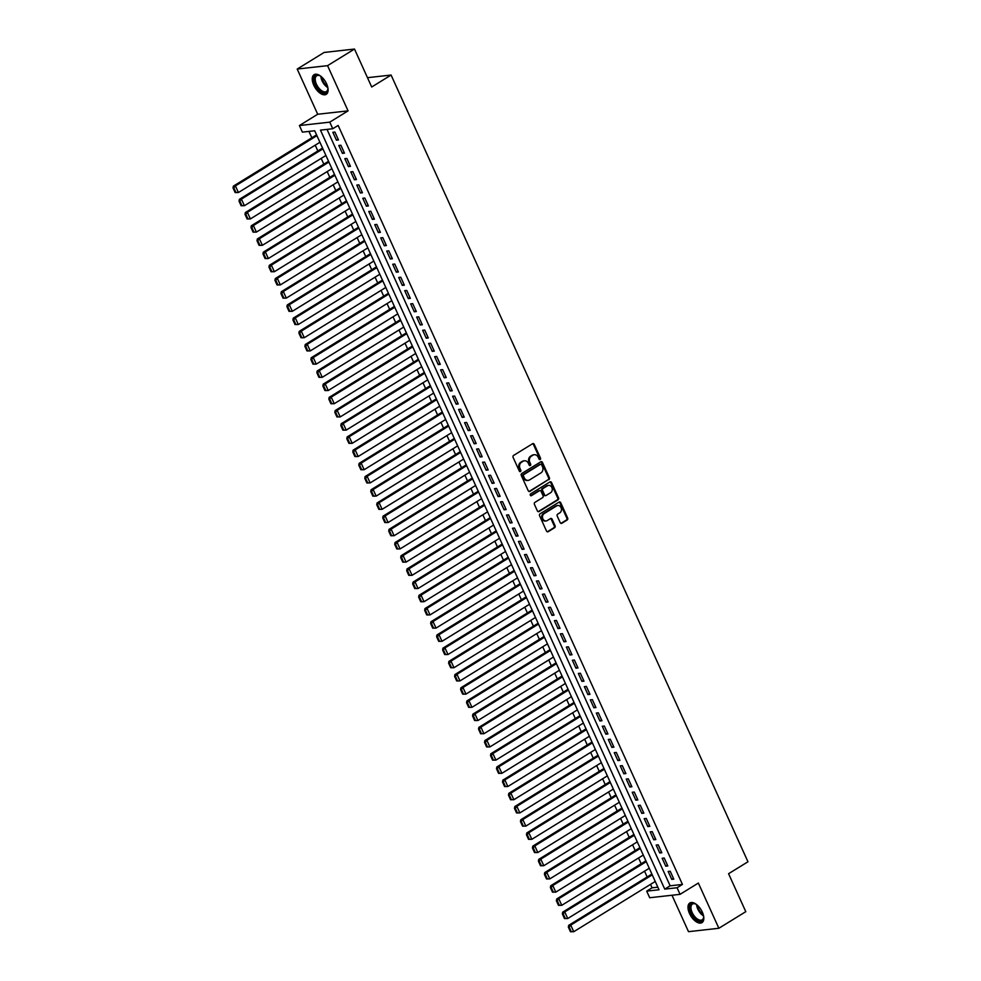 <?xml version="1.0" encoding="UTF-8"?>
<svg xmlns="http://www.w3.org/2000/svg" width="981" height="981" viewBox="0 0 981 981"><rect width="100%" height="100%" fill="white"/><g stroke="black" fill="none" stroke-linecap="round" stroke-linejoin="round"><path stroke-width="1.47" d="M540.163 459.488A1.018 0.846 83.6 0 0 540.494 458.127L534.24 444.356A1.459 1.202 83.6 0 0 532.597 443.719L513.578 455.442A1.459 1.202 83.6 0 0 513.1 457.391L519.354 471.162A1.018 0.846 83.6 0 0 520.825 470.242L520.016 468.464A4.647 3.863 83.6 0 1 521.524 462.235L523.106 461.254A4.647 3.863 83.6 0 1 524.467 460.776A4.647 3.863 83.6 0 1 528.367 463.314L529.176 465.092A1.018 0.846 83.6 0 0 530.66 464.185L529.85 462.407A4.647 3.863 83.6 0 1 531.359 456.177L532.941 455.196A4.647 3.863 83.6 0 1 534.302 454.718A4.647 3.863 83.6 0 1 538.201 457.256L539.01 459.034A1.018 0.846 83.6 0 0 540.163 459.488M539.44 459.513A1.018 0.846 83.6 0 0 539.673 458.213L533.431 444.454A1.459 1.202 83.6 0 0 532.622 443.694M519.783 471.628A1.018 0.846 83.6 0 0 520.004 470.34L519.194 468.562L520.016 468.464M529.605 465.57A1.018 0.846 83.6 0 0 529.838 464.283L529.029 462.492L529.85 462.407M702.31 912.097A11.551 5.996 -121.7 0 0 689.839 902.974A11.551 5.996 -121.7 0 0 689.508 913.519A11.551 5.996 -121.7 0 0 701.967 922.63A11.551 5.996 -121.7 0 0 702.31 912.097M326.575 83.79A11.551 5.996 -121.7 0 0 314.116 74.679A11.551 5.996 -121.7 0 0 313.773 85.224A11.551 5.996 -121.7 0 0 326.232 94.335A11.551 5.996 -121.7 0 0 326.575 83.79M560.2 522.615A1.459 1.202 83.6 0 0 561.855 523.253L567.19 519.967A1.459 1.202 83.6 0 0 567.656 518.017L560.727 502.726A1.459 1.202 83.6 0 0 559.084 502.088L540.053 513.811A1.459 1.202 83.6 0 0 539.587 515.761L546.515 531.052A1.459 1.202 83.6 0 0 548.158 531.69L554.608 527.717A1.459 1.202 83.6 0 0 555.074 525.767L552.107 519.231A1.459 1.202 83.6 0 0 550.464 518.581L547.263 520.555A3.887 3.225 83.6 0 1 546.123 520.948A3.887 3.225 83.6 0 1 542.628 518.164A3.887 3.225 83.6 0 1 544.124 513.627L556.656 505.902A3.887 3.225 83.6 0 1 557.797 505.509A3.887 3.225 83.6 0 1 561.291 508.293A3.887 3.225 83.6 0 1 559.795 512.83L557.711 514.118A1.459 1.202 83.6 0 0 557.233 516.067L560.2 522.615M677.062 887.744L680.054 894.341L649.692 897.738L646.7 891.14L659.011 889.767L314.705 130.767L302.406 132.141L299.401 125.543L329.763 122.147L332.767 128.744L320.456 130.13L664.75 889.129L677.062 887.744L682.445 884.433L338.151 125.433L332.767 128.744M354.497 49.05L327.568 65.653L297.206 69.05L324.135 52.447L354.497 49.05L371.701 87.002L391.088 75.047L747.963 861.772L728.576 873.715L745.793 911.668L718.865 928.271L698.362 883.059L680.054 894.341M297.206 69.05L317.709 114.25L348.071 110.865L327.568 65.653M348.071 110.865L329.763 122.147M548.906 479.672A1.459 1.202 83.6 0 0 549.385 477.722L542.444 462.431A1.459 1.202 83.6 0 0 540.801 461.793L521.769 473.516A1.459 1.202 83.6 0 0 521.303 475.466L528.244 490.758A1.459 1.202 83.6 0 0 529.887 491.395L548.085 479.758A1.459 1.202 83.6 0 0 548.563 477.808L541.622 462.529A1.459 1.202 83.6 0 0 540.825 461.769M551.58 482.578L558.52 497.87A1.459 1.202 83.6 0 1 558.054 499.82L539.023 511.542A1.459 1.202 83.6 0 1 537.38 510.905L534.412 504.357A1.459 1.202 83.6 0 1 534.878 502.407L542.591 497.649A1.459 1.202 83.6 0 0 543.069 495.712L541.095 491.371A1.459 1.202 83.6 0 0 539.452 490.721L531.42 495.675A1.018 0.846 83.6 0 1 530.598 493.86L549.936 481.941A1.459 1.202 83.6 0 1 551.58 482.578L550.758 482.677L557.699 497.956L558.52 497.87M671.985 895.248L688.503 931.668L718.865 928.271M338.482 139.952L334.889 132.03L332.841 132.263L336.434 140.185L338.482 139.952M344.478 153.159L340.885 145.237L338.825 145.458L342.418 153.379L344.478 153.159M350.462 166.353L346.869 158.431L344.822 158.664L348.414 166.586L350.462 166.353M356.446 179.548L352.853 171.638L350.806 171.859L354.399 179.781L356.446 179.548M362.43 192.754L358.838 184.833L356.79 185.066L360.383 192.987L362.43 192.754M368.427 205.949L364.834 198.027L362.774 198.26L366.367 206.182L368.427 205.949M374.411 219.155L370.818 211.234L368.77 211.467L372.363 219.388L374.411 219.155M380.395 232.35L376.802 224.428L374.754 224.661L378.347 232.583L380.395 232.35M386.391 245.557L382.798 237.635L380.738 237.868L384.331 245.777L386.391 245.557M392.375 258.751L388.783 250.829L386.735 251.062L390.328 258.984L392.375 258.751M398.36 271.958L394.767 264.036L392.719 264.257L396.312 272.178L398.36 271.958M404.356 285.152L400.763 277.231L398.703 277.464L402.296 285.385L404.356 285.152M410.34 298.359L406.747 290.437L404.699 290.658L408.292 298.58L410.34 298.359M416.324 311.553L412.731 303.632L410.683 303.865L414.276 311.786L416.324 311.553M422.308 324.748L418.715 316.838L416.667 317.059L420.26 324.981L422.308 324.748M428.305 337.955L424.712 330.033L422.652 330.266L426.245 338.187L428.305 337.955M434.289 351.149L430.696 343.227L428.648 343.46L432.241 351.382L434.289 351.149M440.273 364.356L436.68 356.434L434.632 356.667L438.225 364.576L440.273 364.356M446.269 377.55L442.676 369.629L440.616 369.862L444.209 377.783L446.269 377.55M452.253 390.757L448.66 382.835L446.613 383.068L450.205 390.978L452.253 390.757M458.237 403.951L454.644 396.03L452.597 396.263L456.19 404.184L458.237 403.951M464.234 417.158L460.641 409.236L458.581 409.457L462.174 417.379L464.234 417.158M470.218 430.352L466.625 422.431L464.577 422.664L468.17 430.585L470.218 430.352M476.202 443.547L472.609 435.638L470.561 435.858L474.154 443.78L476.202 443.547M482.186 456.754L478.593 448.832L476.545 449.065L480.138 456.987L482.186 456.754M488.182 469.948L484.589 462.039L482.529 462.259L486.122 470.181L488.182 469.948M494.166 483.155L490.574 475.233L488.526 475.466L492.119 483.388L494.166 483.155M500.151 496.349L496.558 488.428L494.51 488.661L498.103 496.582L500.151 496.349M506.147 509.556L502.554 501.634L500.494 501.867L504.087 509.777L506.147 509.556M512.131 522.75L508.538 514.829L506.49 515.062L510.083 522.983L512.131 522.75M518.115 535.957L514.522 528.036L512.474 528.256L516.067 536.178L518.115 535.957M524.112 549.152L520.519 541.23L518.459 541.463L522.051 549.385L524.112 549.152M530.096 562.358L526.503 554.437L524.455 554.657L528.048 562.579L530.096 562.358M536.08 575.553L532.487 567.631L530.439 567.864L534.032 575.786L536.08 575.553M542.064 588.747L538.471 580.838L536.423 581.059L540.016 588.98L542.064 588.747M548.06 601.954L544.467 594.032L542.407 594.265L546 602.187L548.06 601.954M554.044 615.148L550.451 607.227L548.404 607.46L551.996 615.381L554.044 615.148M560.028 628.355L556.435 620.433L554.388 620.666L557.981 628.588L560.028 628.355M566.025 641.549L562.432 633.628L560.372 633.861L563.965 641.782L566.025 641.549M572.009 654.756L568.416 646.835L566.368 647.068L569.961 654.977L572.009 654.756M577.993 667.951L574.4 660.029L572.352 660.262L575.945 668.184L577.993 667.951M583.989 681.157L580.396 673.236L578.336 673.457L581.929 681.378L583.989 681.157M589.973 694.352L586.38 686.43L584.333 686.663L587.926 694.585L589.973 694.352M595.957 707.559L592.365 699.637L590.317 699.858L593.91 707.779L595.957 707.559M601.942 720.753L598.349 712.831L596.301 713.064L599.894 720.986L601.942 720.753M607.938 733.947L604.345 726.038L602.285 726.259L605.878 734.18L607.938 733.947M613.922 747.154L610.329 739.233L608.281 739.466L611.874 747.387L613.922 747.154M619.906 760.349L616.313 752.427L614.265 752.66L617.858 760.582L619.906 760.349M625.903 773.555L622.31 765.634L620.25 765.867L623.842 773.776L625.903 773.555M631.887 786.75L628.294 778.828L626.246 779.061L629.839 786.983L631.887 786.75M637.871 799.956L634.278 792.035L632.23 792.268L635.823 800.177L637.871 799.956M643.867 813.151L640.274 805.229L638.214 805.462L641.807 813.384L643.867 813.151M649.851 826.358L646.258 818.436L644.21 818.657L647.803 826.578L649.851 826.358M655.835 839.552L652.242 831.63L650.195 831.863L653.787 839.785L655.835 839.552M661.819 852.747L658.226 844.837L656.179 845.058L659.772 852.98L661.819 852.747M667.816 865.953L664.223 858.032L662.163 858.265L665.756 866.186L667.816 865.953M327.016 129.394L670.133 885.806L682.445 884.433M668.159 871.459L671.752 879.381L673.8 879.148L670.207 871.226L668.159 871.459M308.954 131.405L311.848 137.769M315.208 145.176L317.832 150.964M321.192 158.382L323.816 164.17M327.176 171.577L329.812 177.365M333.172 184.784L335.796 190.572M339.156 197.978L341.78 203.766M345.14 211.185L347.765 216.973M351.124 224.379L353.761 230.167M357.121 237.574L359.745 243.374M363.105 250.78L365.729 256.568M369.089 263.975L371.725 269.775M375.085 277.182L377.71 282.969M381.069 290.376L383.694 296.164M387.054 303.583L389.69 309.371M393.05 316.777L395.674 322.565M399.034 329.984L401.658 335.772M405.018 343.178L407.642 348.966M411.002 356.373L413.639 362.173M416.999 369.579L419.623 375.367M422.983 382.774L425.607 388.574M428.967 395.981L431.603 401.769M434.963 409.175L437.587 414.975M440.947 422.382L443.571 428.17M446.931 435.576L449.568 441.364M452.928 448.783L455.552 454.571M458.912 461.977L461.536 467.765M464.896 475.184L467.52 480.972M470.892 488.379L473.516 494.166M476.876 501.573L479.501 507.373M482.86 514.78L485.485 520.568M488.845 527.974L491.481 533.774M494.841 541.181L497.465 546.969M500.825 554.375L503.449 560.163M506.809 567.582L509.446 573.37M512.805 580.777L515.43 586.564M518.79 593.983L521.414 599.771M524.774 607.178L527.398 612.966M530.77 620.384L533.394 626.172M536.754 633.579L539.378 639.367M542.738 646.773L545.362 652.573M548.722 659.98L551.359 665.768M554.719 673.174L557.343 678.975M560.703 686.381L563.327 692.169M566.687 699.576L569.323 705.364M572.683 712.782L575.307 718.57M578.667 725.977L581.292 731.765M584.651 739.183L587.276 744.971M590.648 752.378L593.272 758.166M596.632 765.572L599.256 771.373M602.616 778.779L605.24 784.567M608.6 791.974L611.237 797.774M614.596 805.18L617.221 810.968M620.581 818.375L623.205 824.175M626.565 831.581L629.201 837.369M632.561 844.776L635.185 850.564M638.545 857.983L641.169 863.77M644.529 871.177L647.153 876.965M650.526 884.384L652.083 887.817L657.834 887.18M391.088 75.047L367.483 77.683M652.083 887.817L646.7 891.14M317.709 114.25L299.401 125.543M670.133 885.806L664.75 889.129M336.434 140.185L338.114 139.143M342.418 153.379L344.11 152.349M348.414 166.586L350.094 165.544M354.399 179.781L356.078 178.738M360.383 192.987L362.063 191.945M366.367 206.182L368.059 205.139M372.363 219.388L374.043 218.346M378.347 232.583L380.027 231.541M384.331 245.777L386.024 244.747M390.328 258.984L392.008 257.942M396.312 272.178L397.992 271.148M402.296 285.385L403.988 284.343M408.292 298.58L409.972 297.55M414.276 311.786L415.956 310.744M420.26 324.981L421.94 323.938M426.245 338.187L427.937 337.145M432.241 351.382L433.921 350.34M438.225 364.576L439.905 363.546M444.209 377.783L445.901 376.741M450.205 390.978L451.885 389.948M456.19 404.184L457.869 403.142M462.174 417.379L463.866 416.349M468.17 430.585L469.85 429.543M474.154 443.78L475.834 442.738M480.138 456.987L481.818 455.944M486.122 470.181L487.815 469.139M492.119 483.388L493.799 482.345M498.103 496.582L499.783 495.54M504.087 509.777L505.779 508.747M510.083 522.983L511.763 521.941M516.067 536.178L517.747 535.148M522.051 549.385L523.744 548.342M528.048 562.579L529.728 561.549M534.032 575.786L535.712 574.743M540.016 588.98L541.696 587.938M546 602.187L547.692 601.145M551.996 615.381L553.676 614.339M557.981 628.588L559.66 627.546M563.965 641.782L565.657 640.74M569.961 654.977L571.641 653.947M575.945 668.184L577.625 667.141M581.929 681.378L583.621 680.348M587.926 694.585L589.606 693.542M593.91 707.779L595.59 706.749M599.894 720.986L601.574 719.944M605.878 734.18L607.57 733.138M611.874 747.387L613.554 746.345M617.858 760.582L619.538 759.539M623.842 773.776L625.535 772.746M629.839 786.983L631.519 785.94M635.823 800.177L637.503 799.147M641.807 813.384L643.499 812.342M647.803 826.578L649.483 825.548M653.787 839.785L655.467 838.743M659.772 852.98L661.452 851.937M665.756 866.186L667.448 865.144M671.752 879.381L673.432 878.338M533.897 454.792A4.647 3.863 83.6 0 0 533.48 454.816A4.647 3.863 83.6 0 0 532.119 455.282L532.941 455.196M529.029 462.492A4.647 3.863 83.6 0 1 530.537 456.263L532.119 455.282M524.062 460.849A4.647 3.863 83.6 0 0 523.646 460.874A4.647 3.863 83.6 0 0 522.284 461.352L523.106 461.254M519.194 468.562A4.647 3.863 83.6 0 1 520.703 462.321L522.284 461.352M529.887 491.395L529.066 491.493A1.459 1.202 83.6 0 0 529.066 491.493L548.085 479.758M541.61 464.773A1.018 0.846 83.6 0 0 540.457 464.32L523.756 474.62A1.018 0.846 83.6 0 0 523.425 475.981L524.283 477.857A4.647 3.863 83.6 0 0 528.183 480.396A4.647 3.863 83.6 0 0 529.544 479.917L540.96 472.879A4.647 3.863 83.6 0 0 542.468 466.649L541.61 464.773M540.249 464.344A1.018 0.846 83.6 0 0 539.636 464.405L540.457 464.32M527.766 480.408A4.647 3.863 83.6 0 1 527.361 480.482A4.647 3.863 83.6 0 1 523.462 477.955L522.603 476.067A1.018 0.846 83.6 0 1 522.934 474.706L539.636 464.405M539.023 511.542L538.201 511.641A1.459 1.202 83.6 0 0 538.201 511.641L557.233 499.905A1.459 1.202 83.6 0 0 557.699 497.956M539.476 490.708A1.459 1.202 83.6 0 0 538.63 490.819L530.709 495.699M550.599 492.72A3.887 3.225 83.6 0 0 552.107 488.182A3.887 3.225 83.6 0 0 548.6 485.387A3.887 3.225 83.6 0 0 547.459 485.791L543.045 488.501A1.459 1.202 83.6 0 0 542.579 490.451L544.541 494.792A1.459 1.202 83.6 0 0 546.184 495.442L550.599 492.72M548.195 485.472A3.887 3.225 83.6 0 0 547.778 485.485A3.887 3.225 83.6 0 0 546.638 485.877L547.459 485.791M545.338 495.552A1.459 1.202 83.6 0 1 543.719 494.89L541.757 490.549A1.459 1.202 83.6 0 1 542.223 488.599L546.638 485.877M550.758 482.677A1.459 1.202 83.6 0 0 549.961 481.916M557.38 505.583A3.887 3.225 83.6 0 0 556.975 505.595A3.887 3.225 83.6 0 0 555.835 505.988L556.656 505.902M545.718 520.972A3.887 3.225 83.6 0 1 545.313 521.046A3.887 3.225 83.6 0 1 541.806 518.25A3.887 3.225 83.6 0 1 543.302 513.713L555.835 505.988M547.312 531.8A1.459 1.202 83.6 0 0 547.337 531.788L553.787 527.815A1.459 1.202 83.6 0 0 554.253 525.865L551.285 519.317A1.459 1.202 83.6 0 0 550.488 518.569M561.855 523.253L561.034 523.351A1.459 1.202 83.6 0 0 561.034 523.351L566.368 520.053A1.459 1.202 83.6 0 0 566.834 518.103L559.906 502.824A1.459 1.202 83.6 0 0 559.109 502.064M316.569 134.863L233.368 186.145L235.428 185.924L316.937 135.672M319.929 142.27L238.42 192.521L235.133 192.558L235.955 192.46L233.858 187.849L233.037 187.935L235.133 192.558M233.858 187.849L235.428 185.924L238.42 192.521L235.955 192.46M233.037 187.935L233.368 186.145M327.789 87.407A9.994 5.187 58.3 0 1 327.887 89.075A9.994 5.187 58.3 0 1 323.007 92.582A9.994 5.187 58.3 0 1 315.49 84.599A9.994 5.187 58.3 0 1 319.548 75.562A9.994 5.187 58.3 0 1 321.008 76.395M319.88 75.721A9.258 4.807 -121.7 0 0 316.716 75.77A9.258 4.807 -121.7 0 0 316.446 84.219A9.258 4.807 -121.7 0 0 326.428 91.515A9.258 4.807 -121.7 0 0 327.887 88.707M314.778 74.372A11.478 5.96 -121.7 0 0 314.668 84.685A11.478 5.96 -121.7 0 0 326.808 93.882M703.524 915.702A9.994 5.187 58.3 0 1 703.61 917.382A9.994 5.187 58.3 0 1 703.034 919.688A9.994 5.187 58.3 0 1 693.984 917.272A9.994 5.187 58.3 0 1 690.501 904.874A9.994 5.187 58.3 0 1 695.284 903.869A9.994 5.187 58.3 0 1 696.731 904.69M695.615 904.028A9.258 4.807 -121.7 0 0 692.451 904.065A9.258 4.807 -121.7 0 0 691.495 905.083A9.258 4.807 -121.7 0 0 693.935 915.555A9.258 4.807 -121.7 0 0 702.163 919.822A9.258 4.807 -121.7 0 0 703.107 918.805A9.258 4.807 -121.7 0 0 703.622 917.014M690.514 902.667A11.478 5.96 -121.7 0 0 689.569 903.771A11.478 5.96 -121.7 0 0 692.439 916.536A11.478 5.96 -121.7 0 0 702.543 922.177M322.553 148.057L239.364 199.351L241.412 199.118L322.921 148.867M325.913 155.464L244.404 205.716L241.118 205.752L241.939 205.667L239.842 201.044L239.021 201.13L241.118 205.752M239.842 201.044L241.412 199.118L244.404 205.716L241.939 205.667M239.021 201.13L239.364 199.351M328.537 161.264L245.348 212.546L247.396 212.325L328.905 162.073M331.897 168.671L250.388 218.922L247.114 218.959L247.923 218.861L245.839 214.238L245.017 214.336L247.114 218.959M245.839 214.238L247.396 212.325L250.388 218.922L247.923 218.861M245.017 214.336L245.348 212.546M334.533 174.459L251.332 225.753L253.392 225.52L334.901 175.268M337.893 181.865L256.384 232.117L253.098 232.154L253.92 232.068L251.823 227.445L251.001 227.531L253.098 232.154M251.823 227.445L253.392 225.52L256.384 232.117L253.92 232.068M251.001 227.531L251.332 225.753M340.517 187.653L257.329 238.947L259.376 238.726L340.885 188.462M343.877 195.072L262.368 245.324L259.082 245.36L259.904 245.262L257.807 240.639L256.985 240.737L259.082 245.36M257.807 240.639L259.376 238.726L262.368 245.324L259.904 245.262M256.985 240.737L257.329 238.947M346.501 200.86L263.313 252.154L265.361 251.921L346.869 201.669M349.861 208.266L268.353 258.518L265.066 258.555L265.888 258.469L263.791 253.846L262.982 253.932L265.066 258.555M263.791 253.846L265.361 251.921L268.353 258.518L265.888 258.469M262.982 253.932L263.313 252.154M352.486 214.054L269.297 265.348L271.357 265.115L352.853 214.864M355.858 221.473L274.349 271.725L271.063 271.749L271.884 271.663L269.787 267.04L268.966 267.139L271.063 271.749M269.787 267.04L271.357 265.115L274.349 271.725L271.884 271.663M268.966 267.139L269.297 265.348M358.482 227.261L275.293 278.555L277.341 278.322L358.85 228.07M361.842 234.667L280.333 284.919L277.047 284.956L277.868 284.858L275.771 280.247L274.95 280.333L277.047 284.956M275.771 280.247L277.341 278.322L280.333 284.919L277.868 284.858M274.95 280.333L275.293 278.555M364.466 240.455L281.277 291.749L283.325 291.516L364.834 241.265M367.826 247.862L286.317 298.126L283.031 298.15L283.852 298.065L281.755 293.442L280.934 293.54L283.031 298.15M281.755 293.442L283.325 291.516L286.317 298.126L283.852 298.065M280.934 293.54L281.277 291.749M370.45 253.662L287.261 304.956L289.309 304.723L370.818 254.471M373.81 261.069L292.313 311.32L289.027 311.357L289.849 311.259L287.752 306.648L286.93 306.734L289.027 311.357M287.752 306.648L289.309 304.723L292.313 311.32L289.849 311.259M286.93 306.734L287.261 304.956M376.446 266.857L293.245 318.151L295.306 317.918L376.814 267.666M379.806 274.263L298.298 324.527L295.011 324.552L295.833 324.466L293.736 319.843L292.914 319.941L295.011 324.552M293.736 319.843L295.306 317.918L298.298 324.527L295.833 324.466M292.914 319.941L293.245 318.151M382.431 280.063L299.242 331.345L301.29 331.124L382.798 280.873M385.791 287.47L304.282 337.722L300.995 337.758L301.817 337.66L299.72 333.037L298.898 333.135L300.995 337.758M299.72 333.037L301.29 331.124L304.282 337.722L301.817 337.66M298.898 333.135L299.242 331.345M388.415 293.258L305.226 344.552L307.274 344.319L388.783 294.067M391.775 300.664L310.266 350.916L306.992 350.953L307.801 350.867L305.716 346.244L304.895 346.33L306.992 350.953M305.716 346.244L307.274 344.319L310.266 350.916L307.801 350.867M304.895 346.33L305.226 344.552M394.411 306.452L311.21 357.746L313.27 357.525L394.779 307.261M397.771 313.871L316.262 364.123L312.976 364.159L313.797 364.061L311.7 359.438L310.879 359.536L312.976 364.159M311.7 359.438L313.27 357.525L316.262 364.123L313.797 364.061M310.879 359.536L311.21 357.746M400.395 319.659L317.206 370.953L319.254 370.72L400.763 320.468M403.755 327.065L322.246 377.317L318.96 377.354L319.781 377.268L317.685 372.645L316.863 372.731L318.96 377.354M317.685 372.645L319.254 370.72L322.246 377.317L319.781 377.268M316.863 372.731L317.206 370.953M406.379 332.853L323.19 384.147L325.238 383.927L406.747 333.663M409.739 340.272L328.23 390.524L324.944 390.561L325.766 390.463L323.669 385.84L322.859 385.938L324.944 390.561M323.669 385.84L325.238 383.927L328.23 390.524L325.766 390.463M322.859 385.938L323.19 384.147M412.363 346.06L329.175 397.354L331.235 397.121L412.731 346.869M415.736 353.467L334.227 403.718L330.94 403.755L331.762 403.657L329.665 399.046L328.843 399.132L330.94 403.755M329.665 399.046L331.235 397.121L334.227 403.718L331.762 403.657M328.843 399.132L329.175 397.354M418.36 359.254L335.171 410.549L337.219 410.316L418.728 360.064M421.72 366.673L340.211 416.925L336.924 416.95L337.746 416.864L335.649 412.241L334.828 412.339L336.924 416.95M335.649 412.241L337.219 410.316L340.211 416.925L337.746 416.864M334.828 412.339L335.171 410.549M424.344 372.461L341.155 423.755L343.203 423.522L424.712 373.27M427.704 379.868L346.195 430.119L342.909 430.156L343.73 430.058L341.633 425.447L340.812 425.533L342.909 430.156M341.633 425.447L343.203 423.522L346.195 430.119L343.73 430.058M340.812 425.533L341.155 423.755M430.328 385.656L347.139 436.95L349.187 436.717L430.696 386.465M433.688 393.062L352.191 443.326L348.905 443.351L349.726 443.265L347.63 438.642L346.808 438.74L348.905 443.351M347.63 438.642L349.187 436.717L352.191 443.326L349.726 443.265M346.808 438.74L347.139 436.95M436.324 398.862L353.123 450.156L355.183 449.923L436.692 399.672M439.684 406.269L358.175 456.521L354.889 456.557L355.711 456.459L353.614 451.849L352.792 451.934L354.889 456.557M353.614 451.849L355.183 449.923L358.175 456.521L355.711 456.459M352.792 451.934L353.123 450.156M442.308 412.057L359.12 463.351L361.167 463.118L442.676 412.866M445.668 419.463L364.159 469.715L360.873 469.752L361.695 469.666L359.598 465.043L358.776 465.129L360.873 469.752M359.598 465.043L361.167 463.118L364.159 469.715L361.695 469.666M358.776 465.129L359.12 463.351M448.292 425.264L365.104 476.545L367.152 476.325L448.66 426.073M451.652 432.67L370.144 482.922L366.869 482.959L367.679 482.86L365.594 478.238L364.773 478.336L366.869 482.959M365.594 478.238L367.152 476.325L370.144 482.922L367.679 482.86M364.773 478.336L365.104 476.545M454.289 438.458L371.088 489.752L373.148 489.519L454.657 439.267M457.649 445.865L376.14 496.116L372.854 496.153L373.675 496.067L371.578 491.444L370.757 491.53L372.854 496.153M371.578 491.444L373.148 489.519L376.14 496.116L373.675 496.067M370.757 491.53L371.088 489.752M460.273 451.652L377.084 502.946L379.132 502.726L460.641 452.462M463.633 459.071L382.124 509.323L378.838 509.36L379.659 509.262L377.562 504.639L376.741 504.737L378.838 509.36M377.562 504.639L379.132 502.726L382.124 509.323L379.659 509.262M376.741 504.737L377.084 502.946M466.257 464.859L383.068 516.153L385.116 515.92L466.625 465.668M469.617 472.266L388.108 522.517L384.822 522.554L385.643 522.468L383.546 517.845L382.737 517.931L384.822 522.554M383.546 517.845L385.116 515.92L388.108 522.517L385.643 522.468M382.737 517.931L383.068 516.153M472.241 478.054L389.052 529.348L391.112 529.127L472.609 478.863M475.613 485.472L394.104 535.724L390.818 535.749L391.64 535.663L389.543 531.04L388.721 531.138L390.818 535.749M389.543 531.04L391.112 529.127L394.104 535.724L391.64 535.663M388.721 531.138L389.052 529.348M478.238 491.26L395.049 542.554L397.097 542.321L478.605 492.07M481.597 498.667L400.089 548.919L396.802 548.955L397.624 548.857L395.527 544.247L394.705 544.332L396.802 548.955M395.527 544.247L397.097 542.321L400.089 548.919L397.624 548.857M394.705 544.332L395.049 542.554M484.222 504.455L401.033 555.749L403.081 555.516L484.589 505.264M487.582 511.861L406.073 562.125L402.786 562.15L403.608 562.064L401.511 557.441L400.689 557.539L402.786 562.15M401.511 557.441L403.081 555.516L406.073 562.125L403.608 562.064M400.689 557.539L401.033 555.749M490.206 517.661L407.017 568.955L409.065 568.722L490.574 518.471M493.566 525.068L412.069 575.32L408.783 575.356L409.604 575.258L407.507 570.648L406.686 570.734L408.783 575.356M407.507 570.648L409.065 568.722L412.069 575.32L409.604 575.258M406.686 570.734L407.017 568.955M496.202 530.856L413.001 582.15L415.061 581.917L496.57 531.665M499.562 538.262L418.053 588.526L414.767 588.551L415.588 588.465L413.492 583.842L412.67 583.94L414.767 588.551M413.492 583.842L415.061 581.917L418.053 588.526L415.588 588.465M412.67 583.94L413.001 582.15M502.186 544.063L418.997 595.344L421.045 595.124L502.554 544.872M505.546 551.469L424.037 601.721L420.751 601.758L421.572 601.66L419.476 597.049L418.654 597.135L420.751 601.758M419.476 597.049L421.045 595.124L424.037 601.721L421.572 601.66M418.654 597.135L418.997 595.344M508.17 557.257L424.981 608.551L427.029 608.318L508.538 558.066M511.53 564.664L430.021 614.915L426.747 614.952L427.557 614.866L425.472 610.243L424.65 610.329L426.747 614.952M425.472 610.243L427.029 608.318L430.021 614.915L427.557 614.866M424.65 610.329L424.981 608.551M514.167 570.464L430.966 621.746L433.026 621.525L514.535 571.273M517.527 577.87L436.018 628.122L432.731 628.159L433.553 628.061L431.456 623.438L430.634 623.536L432.731 628.159M431.456 623.438L433.026 621.525L436.018 628.122L433.553 628.061M430.634 623.536L430.966 621.746M520.151 583.658L436.962 634.952L439.01 634.719L520.519 584.468M523.511 591.065L442.002 641.316L438.715 641.353L439.537 641.267L437.44 636.644L436.619 636.73L438.715 641.353M437.44 636.644L439.01 634.719L442.002 641.316L439.537 641.267M436.619 636.73L436.962 634.952M526.135 596.853L442.946 648.147L444.994 647.926L526.503 597.662M529.495 604.271L447.986 654.523L444.7 654.56L445.521 654.462L443.424 649.839L442.615 649.937L444.7 654.56M443.424 649.839L444.994 647.926L447.986 654.523L445.521 654.462M442.615 649.937L442.946 648.147M532.119 610.059L448.93 661.353L450.99 661.12L532.487 610.869M535.491 617.466L453.982 667.718L450.696 667.754L451.518 667.669L449.421 663.046L448.599 663.131L450.696 667.754M449.421 663.046L450.99 661.12L453.982 667.718L451.518 667.669M448.599 663.131L448.93 661.353M538.115 623.254L454.926 674.548L456.974 674.315L538.483 624.063M541.475 630.673L459.966 680.924L456.68 680.949L457.502 680.863L455.405 676.24L454.583 676.338L456.68 680.949M455.405 676.24L456.974 674.315L459.966 680.924L457.502 680.863M454.583 676.338L454.926 674.548M544.099 636.461L460.911 687.755L462.958 687.522L544.467 637.27M547.459 643.867L465.95 694.119L462.664 694.156L463.486 694.058L461.389 689.447L460.567 689.533L462.664 694.156M461.389 689.447L462.958 687.522L465.95 694.119L463.486 694.058M460.567 689.533L460.911 687.755M550.083 649.655L466.895 700.949L468.943 700.716L550.451 650.464M553.443 657.062L471.947 707.326L468.66 707.35L469.482 707.264L467.385 702.641L466.564 702.739L468.66 707.35M467.385 702.641L468.943 700.716L471.947 707.326L469.482 707.264M466.564 702.739L466.895 700.949M556.08 662.862L472.879 714.156L474.939 713.923L556.448 663.671M559.44 670.268L477.931 720.52L474.645 720.557L475.466 720.459L473.369 715.848L472.548 715.934L474.645 720.557M473.369 715.848L474.939 713.923L477.931 720.52L475.466 720.459M472.548 715.934L472.879 714.156M562.064 676.056L478.875 727.35L480.923 727.117L562.432 676.865M565.424 683.463L483.915 733.727L480.629 733.751L481.45 733.665L479.353 729.042L478.532 729.141L480.629 733.751M479.353 729.042L480.923 727.117L483.915 733.727L481.45 733.665M478.532 729.141L478.875 727.35M568.048 689.263L484.859 740.545L486.907 740.324L568.416 690.072M571.408 696.669L489.899 746.921L486.625 746.958L487.434 746.86L485.35 742.237L484.528 742.335L486.625 746.958M485.35 742.237L486.907 740.324L489.899 746.921L487.434 746.86M484.528 742.335L484.859 740.545M574.044 702.457L490.843 753.751L492.903 753.518L574.412 703.267M577.404 709.864L495.895 760.116L492.609 760.152L493.431 760.067L491.334 755.444L490.512 755.529L492.609 760.152M491.334 755.444L492.903 753.518L495.895 760.116L493.431 760.067M490.512 755.529L490.843 753.751M580.029 715.652L496.84 766.946L498.888 766.725L580.396 716.461M583.388 723.071L501.88 773.322L498.593 773.359L499.415 773.261L497.318 768.638L496.496 768.736L498.593 773.359M497.318 768.638L498.888 766.725L501.88 773.322L499.415 773.261M496.496 768.736L496.84 766.946M586.013 728.858L502.824 780.153L504.872 779.92L586.38 729.668M589.373 736.265L507.864 786.517L504.577 786.554L505.399 786.468L503.302 781.845L502.493 781.931L504.577 786.554M503.302 781.845L504.872 779.92L507.864 786.517L505.399 786.468M502.493 781.931L502.824 780.153M591.997 742.053L508.808 793.347L510.868 793.126L592.365 742.862M595.369 749.472L513.86 799.723L510.574 799.76L511.395 799.662L509.298 795.039L508.477 795.137L510.574 799.76M509.298 795.039L510.868 793.126L513.86 799.723L511.395 799.662M508.477 795.137L508.808 793.347M597.993 755.26L514.804 806.554L516.852 806.321L598.361 756.069M601.353 762.666L519.844 812.918L516.558 812.955L517.379 812.857L515.283 808.246L514.461 808.332L516.558 812.955M515.283 808.246L516.852 806.321L519.844 812.918L517.379 812.857M514.461 808.332L514.804 806.554M603.977 768.454L520.788 819.748L522.836 819.515L604.345 769.263M607.337 775.873L525.828 826.125L522.542 826.149L523.364 826.063L521.267 821.44L520.445 821.538L522.542 826.149M521.267 821.44L522.836 819.515L525.828 826.125L523.364 826.063M520.445 821.538L520.788 819.748M609.961 781.661L526.772 832.955L528.82 832.722L610.329 782.47M613.321 789.067L531.825 839.319L528.538 839.356L529.36 839.258L527.263 834.647L526.441 834.733L528.538 839.356M527.263 834.647L528.82 832.722L531.825 839.319L529.36 839.258M526.441 834.733L526.772 832.955M615.958 794.855L532.757 846.149L534.817 845.916L616.326 795.665M619.318 802.262L537.809 852.526L534.522 852.55L535.344 852.464L533.247 847.842L532.425 847.94L534.522 852.55M533.247 847.842L534.817 845.916L537.809 852.526L535.344 852.464M532.425 847.94L532.757 846.149M621.942 808.062L538.753 859.356L540.801 859.123L622.31 808.871M625.302 815.469L543.793 865.72L540.506 865.757L541.328 865.659L539.231 861.048L538.41 861.134L540.506 865.757M539.231 861.048L540.801 859.123L543.793 865.72L541.328 865.659M538.41 861.134L538.753 859.356M627.926 821.256L544.737 872.55L546.785 872.317L628.294 822.066M631.286 828.663L549.777 878.915L546.503 878.951L547.312 878.866L545.228 874.243L544.406 874.329L546.503 878.951M545.228 874.243L546.785 872.317L549.777 878.915L547.312 878.866M544.406 874.329L544.737 872.55M633.922 834.463L550.721 885.745L552.781 885.524L634.29 835.272M637.282 841.87L555.773 892.121L552.487 892.158L553.309 892.06L551.212 887.437L550.39 887.535L552.487 892.158M551.212 887.437L552.781 885.524L555.773 892.121L553.309 892.06M550.39 887.535L550.721 885.745M639.906 847.658L556.717 898.952L558.765 898.719L640.274 848.467M643.266 855.064L561.757 905.316L558.471 905.353L559.293 905.267L557.196 900.644L556.374 900.73L558.471 905.353M557.196 900.644L558.765 898.719L561.757 905.316L559.293 905.267M556.374 900.73L556.717 898.952M645.89 860.852L562.702 912.146L564.749 911.925L646.258 861.661M649.25 868.271L567.741 918.523L564.455 918.559L565.277 918.461L563.18 913.838L562.371 913.936L564.455 918.559M563.18 913.838L564.749 911.925L567.741 918.523L565.277 918.461M562.371 913.936L562.702 912.146M651.875 874.059L568.686 925.353L570.746 925.12L652.242 874.868M655.247 881.465L573.738 931.717L570.452 931.754L571.273 931.668L569.176 927.045L568.355 927.131L570.452 931.754M569.176 927.045L570.746 925.12L573.738 931.717L571.273 931.668M568.355 927.131L568.686 925.353M539.673 458.213L540.494 458.127M520.004 470.34L520.825 470.242M529.838 464.283L530.66 464.185M530.537 456.263L531.359 456.177M520.703 462.321L521.524 462.235M533.431 444.454L534.24 444.356M541.622 462.529L542.444 462.431M548.563 477.808L549.385 477.722M522.934 474.706L523.756 474.62M522.603 476.067L523.425 475.981M523.462 477.955L524.283 477.857M557.233 499.905L558.054 499.82M538.63 490.819L539.452 490.721M530.807 495.748L531.42 495.675M542.223 488.599L543.045 488.501M541.757 490.549L542.579 490.451M543.719 494.89L544.541 494.792M543.302 513.713L544.124 513.627M551.285 519.317L552.107 519.231M554.253 525.865L555.074 525.767M553.787 527.815L554.608 527.717M547.337 531.788L548.158 531.69M559.906 502.824L560.727 502.726M566.834 518.103L567.656 518.017M566.368 520.053L567.19 519.967M327.813 87.591A9.258 4.807 58.3 0 1 322.05 80.761A9.258 4.807 58.3 0 1 320.848 76.285M321.694 76.984A8.952 4.647 -121.7 0 0 322.749 80.405A8.952 4.647 -121.7 0 0 327.58 86.536M703.549 915.898A9.258 4.807 58.3 0 1 696.584 904.592M697.417 905.279A8.952 4.647 -121.7 0 0 703.316 914.832M533.48 454.816L534.302 454.718M523.646 460.874L524.467 460.776M539.942 464.307L540.764 464.209M527.361 480.482L528.183 480.396M539.06 490.672L539.881 490.574M547.778 485.485L548.6 485.387M544.946 495.675L545.767 495.589M556.975 505.595L557.797 505.509M545.313 521.046L546.123 520.948"/></g></svg>
